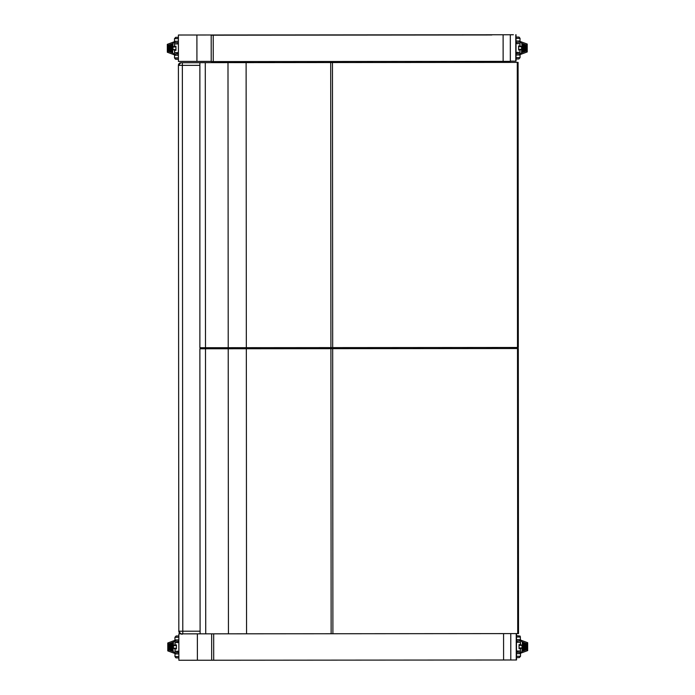 <?xml version="1.0" encoding="UTF-8"?>
<svg xmlns="http://www.w3.org/2000/svg" width="695" height="695" viewBox="0 0 695 695"><rect width="100%" height="100%" fill="white"/><g stroke="black" fill="none" stroke-linecap="round" stroke-linejoin="round"><path stroke-width="1.04" d="M181.395 633.857L178.85 633.857L178.867 660.25L184.027 660.25L211.671 660.224L211.654 633.831M505.534 633.605L304.184 633.762M516.507 659.981L516.489 633.597L516.472 659.989L211.671 660.224M513.388 34.759L178.389 35.019L178.407 61.412L211.21 61.386M516.046 61.143L516.029 34.75L516.046 61.143L510.33 61.151M181.03 62.732L199.665 62.715L181.03 62.732A2.641 2.641 -94.9 0 0 178.398 65.373L199.665 65.356M197.458 62.706L197.545 62.715A2.641 2.641 85.1 0 0 197.371 62.706L180.909 62.732A2.641 2.641 -94.9 0 1 181.134 62.724A2.641 2.641 -94.9 0 0 180.909 62.732L178.398 65.373L178.832 631.216A2.641 2.641 -94.9 0 0 181.473 633.857L182.785 633.857L182.785 631.216L178.832 631.216C180.552 633.901 181.873 634.778 182.785 633.857L205.729 633.84L205.503 348.768L228.212 348.751L228.438 633.823L246.551 633.805L246.334 348.742L330.916 348.673L331.133 633.736L246.551 633.805M186.764 62.724L188.415 62.724L186.764 62.724M189.431 62.715L187.78 62.715L189.431 62.715M299.667 633.762L492.295 633.614M510.312 34.959L510.33 61.36L211.21 61.586L211.193 35.193L491.834 34.976M331.133 633.736L517.714 633.597L517.497 348.525L517.714 633.597L518.522 633.588L518.305 348.525L505.126 348.534L517.071 348.525M324.791 348.673L332.679 348.673L332.896 633.736M330.916 348.673L332.679 348.673M228.438 633.823L205.729 633.84M200.09 348.777L205.503 348.768M228.212 348.751L246.334 348.742M517.497 348.525L237.647 348.742L237.647 347.691M505.083 348.534L518.305 348.525M517.636 501.842L517.619 480.271M330.698 62.55L330.916 347.613L246.334 347.682L246.117 62.62L324.574 62.55M330.916 347.613L517.497 347.474L517.28 62.402L517.497 347.474L518.305 347.465L518.088 62.402L504.909 62.411L516.854 62.402M228.212 347.7L205.503 347.717L205.286 62.646L227.995 62.628L228.212 347.7L246.334 347.682M199.873 62.654L199.882 347.717L205.503 347.717M199.665 62.654L205.286 62.646M227.995 62.628L246.117 62.62M219.012 62.628L517.297 62.402M504.865 62.411L518.088 62.402M517.419 215.719L517.401 194.148M446.164 348.577L446.164 347.526M446.477 347.526L446.485 348.577L446.485 347.526M448.067 348.577L448.067 347.526M448.379 347.526L448.379 348.577L448.379 347.526M449.96 348.577L449.96 347.526M450.273 347.526L450.273 348.577L450.282 347.526M449.013 348.577L449.013 347.526M449.326 347.526L449.326 348.577L449.326 347.526M447.12 348.577L447.12 347.526M447.432 347.526L447.432 348.577L447.432 347.526M423.159 348.595A4.309 4.309 -94.5 0 0 423.194 347.543L423.168 348.56M414.602 347.552A4.309 4.309 -94.5 0 0 414.637 348.603M420.501 347.543A1.651 1.651 85.5 0 1 420.406 348.603A1.651 1.651 -94.5 0 0 420.492 347.543M417.287 347.543A1.651 1.651 -94.5 0 0 417.382 348.603M516.62 652.327L519.591 652.388L520.425 653.178L520.416 648.635M516.507 653.648L520.512 653.648L520.512 656.289L519.191 657.609L516.62 657.609M520.451 644.673L520.512 640.06L522.11 641.919L526.741 643.622L526.741 649.669L522.119 651.38L520.425 653.17M522.032 645.281L522.032 651.18L522.032 645.281L520.416 644.673M522.032 648.018L519.043 648.635L520.816 648.626M520.52 653.239L527.661 650.598L526.741 649.669M520.512 640.06L527.653 642.693L526.741 643.622M524.152 650.633L524.143 642.667L523.934 650.477M526.045 649.929L526.045 643.37L525.828 649.773M525.099 650.277L525.09 643.014L524.881 650.129M523.205 650.98L523.196 642.319L522.988 650.833M519.043 648.661L519.035 644.621L520.399 644.621L520.39 642.293L517.393 642.302M516.602 635.699L520.06 636.038L520.503 639.652L519.182 640.981L516.611 640.981M178.85 639.921L174.949 639.921L174.949 637.28L176.269 635.96L178.85 635.96L176.269 635.96M174.645 648.895L176.417 648.948L173.429 648.279L173.42 645.551L175.001 644.934M174.94 640.33L167.773 642.997L168.72 643.891L173.342 642.189L174.94 640.33L175.036 644.934M175.044 648.895L174.949 653.509L167.799 650.876L168.72 649.947L168.72 643.891M173.429 648.279L173.203 642.232M173.42 642.389L173.42 645.551M174.949 653.509L173.35 651.649L168.72 649.947M171.213 643.092L171.309 650.902L171.526 643.092M169.406 643.639L169.415 650.199L169.623 643.787M170.362 643.292L170.362 650.546L170.579 643.44M172.256 642.588L172.264 651.25L172.473 642.736M178.068 642.554L175.062 642.562L178.85 642.293L175.062 642.562L175.062 644.882L176.417 644.882L176.408 648.922M178.867 656.549L174.958 656.549L175.027 653.5L176.278 652.588L178.858 652.588L176.278 652.588M516.159 53.689L519.13 53.75L519.964 54.531L519.964 49.988M516.046 55.009L520.051 55.001L520.051 57.642L518.731 58.962L516.159 58.962M519.99 46.026L520.051 41.422L521.65 43.272L526.28 44.975L526.28 51.03L521.658 52.742L519.964 54.531M521.571 46.643L521.58 52.542L521.571 46.643L519.956 46.026M521.571 49.371L518.583 49.988L520.355 49.988M520.06 54.601L527.201 51.96L526.28 51.03M520.051 41.422L527.201 44.046L526.28 44.975M523.691 51.986L523.683 44.028L523.474 51.838M525.585 51.282L525.585 44.723L525.368 51.135M524.638 51.639L524.638 44.376L524.421 51.482M522.744 52.342L522.736 43.681L522.527 52.186M518.574 45.974L518.583 50.04L518.574 45.974L519.938 45.974L519.938 43.655L516.932 43.655M516.029 38.381L520.042 38.373L519.973 41.422L518.722 42.334L516.15 42.334M178.398 41.274L174.488 41.283L174.488 38.642L175.809 37.322L178.389 37.322L175.809 37.322M174.184 50.257L175.957 50.257L172.968 49.64L172.968 46.913L175.957 46.244L175.957 50.283L174.601 50.309L175.957 50.309L175.957 46.244M174.48 41.683L167.313 44.358L168.26 45.253L172.881 43.542L174.48 41.683L174.584 46.296M174.584 50.257L174.488 54.862L167.347 52.238L168.26 51.308L168.26 45.253M172.968 49.64L172.742 43.594M172.959 43.75L172.968 46.913M174.488 54.862L172.89 53.011L168.26 51.308M170.848 44.298L170.857 52.255L171.066 44.445M168.954 45.001L168.954 51.56L169.172 45.149M169.901 44.645L169.901 51.908L170.119 44.801M171.795 43.95L171.804 52.603L172.013 44.098M177.607 43.915L174.601 43.915L178.398 43.915L174.601 43.915L174.601 46.244M178.407 57.902L174.506 57.911L174.567 54.862L175.818 53.949L178.407 53.949L175.818 53.949M197.363 633.84L197.389 660.233M516.237 633.597L516.255 659.989M516.446 633.597L516.472 659.989M196.902 35.002L196.928 61.395M515.777 34.75L515.794 61.151M515.994 34.75L516.011 61.151M182.351 62.732L182.785 631.216L200.099 631.199M197.311 62.715A2.641 2.641 85.1 0 1 197.441 62.715L199.665 62.715M211.853 347.709L211.853 348.768M215.667 348.768L215.667 347.709M237.499 347.691L237.499 348.751M503.571 633.605L503.588 660.007M213.678 633.831L213.695 660.224M503.111 34.967L503.128 61.36M213.217 35.184L213.235 61.586M450.873 347.526L450.873 348.577M422.925 347.543A4.048 4.048 85.5 0 1 422.89 348.603M414.906 348.603A4.048 4.048 85.5 0 1 414.872 347.552M443.175 347.526L443.175 348.586L443.175 347.526M422.438 347.543L422.447 348.603M422.265 347.543L422.282 348.603M415.349 347.552L415.367 348.603L415.349 347.552M415.532 348.603L415.514 347.552M516.507 656.289L520.512 656.289L519.304 657.6L516.507 657.609L519.191 657.609M520.816 644.673L520.216 644.673M519.043 645.351L522.032 645.342M522.032 647.957L519.043 647.957M522.353 651.18L522.345 642.119M516.498 651.007L520.399 651.007L517.271 651.276M519.043 644.673L520.346 644.673M519.035 644.621L519.043 648.687M516.489 639.661L520.503 639.652L519.295 640.972L516.489 640.981L519.182 640.981M516.489 637.02L520.494 637.02M176.269 641.242L178.85 641.242L176.269 641.242M178.902 636.029L176.156 635.968L174.949 637.28L178.85 637.28M176.408 648.218L173.429 648.218M173.42 645.612L176.408 645.612M175.244 644.934L174.636 644.934M173.107 642.389L173.107 651.441M178.207 651.528L175.062 651.267L178.858 651.267M175.097 644.934L176.408 644.934M176.417 648.948L176.417 644.882M176.278 657.87L178.867 657.87L176.278 657.87M174.958 656.549L175.835 657.791L178.867 657.87M178.919 652.657L176.165 652.596L174.958 653.908L178.867 653.908M516.046 57.65L520.051 57.642L518.844 58.962L516.046 58.971L518.731 58.962M520.355 46.026L519.756 46.026M518.583 46.704L521.571 46.704M521.571 49.31L518.583 49.319M521.893 52.542L521.884 43.481M516.046 52.368L519.938 52.368L516.811 52.629M519.903 46.026L518.583 46.035M516.038 41.022L520.042 41.014L518.835 42.334L516.038 42.334L518.722 42.334M518.713 37.061L516.029 37.061L518.713 37.061M175.809 42.595L178.398 42.595L175.809 42.595M178.45 37.391L175.696 37.322L174.488 38.642L178.389 38.633M175.957 49.58L172.968 49.58M172.968 46.973L175.948 46.973M174.784 46.296L174.184 46.296M172.647 43.75L172.655 52.803M177.746 52.89L174.61 52.629L178.407 52.629M175.826 59.231L178.407 59.223L175.826 59.231M174.506 57.911L175.375 59.153L178.407 59.223M178.459 54.019L175.705 53.949L174.497 55.27L178.407 55.27M178.85 633.857L178.867 660.25M178.389 35.019L178.407 61.412M178.398 65.373L178.832 631.216M199.882 348.777L200.099 633.84L182.785 633.857M510.79 659.998L510.773 633.605M332.462 62.55L332.679 347.613M451.82 347.517L451.82 348.577M413.568 348.603L413.568 347.552M527.679 642.727L527.687 650.563M526.15 649.773L526.141 643.518M525.194 650.129L525.194 643.17M524.247 650.477L524.247 642.823M523.3 650.824L523.292 642.467M517.262 642.032L516.498 642.032M520.399 644.621L519.009 644.673M520.399 651.007L520.399 648.687M178.85 641.242L176.035 641.216L175.036 640.39M167.782 650.841L167.773 642.997M171.309 642.936L171.213 650.746M172.151 642.736L172.264 651.25M169.311 643.787L169.319 650.051M170.258 643.44L170.266 650.398M178.85 642.293L178.198 642.293M176.443 644.934L175.062 644.882M175.062 648.948L175.062 651.267M527.218 44.08L527.227 51.925M522.84 52.186L522.736 43.681M525.689 51.135L525.681 44.88M524.742 51.482L524.734 44.523M523.787 51.838L523.787 44.176M516.802 43.394L516.038 43.394M519.938 45.974L518.548 46.035M519.938 52.368L519.938 50.04M520.042 38.373L519.113 37.122L516.15 37.061M178.398 42.595L175.574 42.577L174.575 41.752M167.321 52.203L167.313 44.358M168.85 45.149L168.859 51.404M169.797 44.801L169.806 51.76M170.753 44.445L170.753 52.108M171.7 44.098L171.7 52.455M178.398 43.655L177.738 43.655M174.601 50.309L174.61 52.629"/></g></svg>
